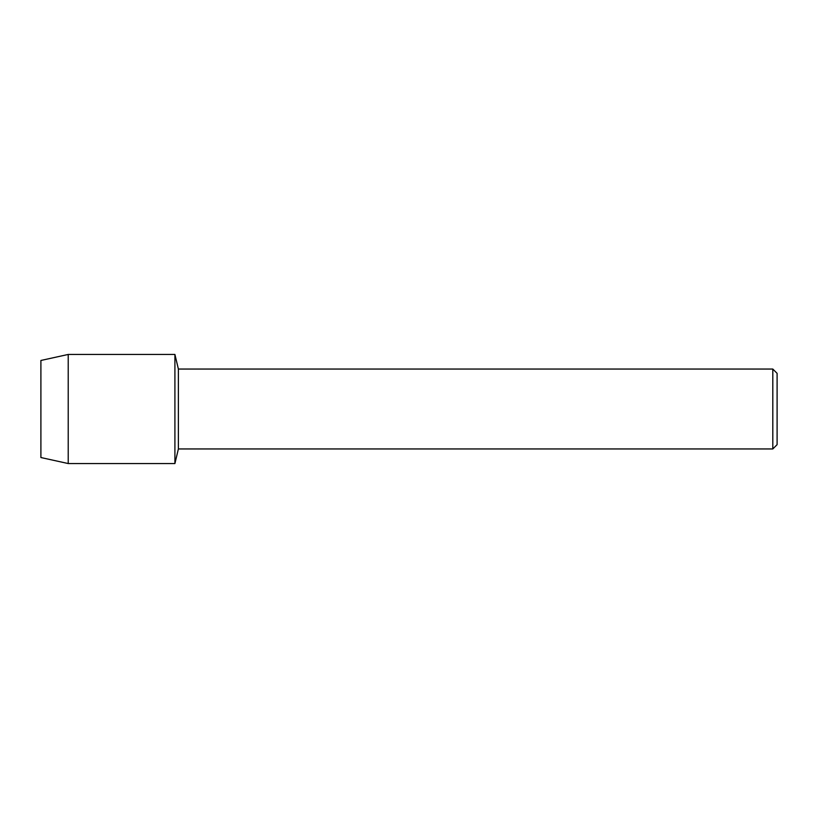 <?xml version="1.0" encoding="UTF-8"?>
<svg xmlns="http://www.w3.org/2000/svg" width="818" height="818" viewBox="0 0 818 818"><rect width="100%" height="100%" fill="white"/><g stroke="black" fill="none" stroke-linecap="round" stroke-linejoin="round"><path stroke-width="1.23" d="M40.9 457.538L40.9 360.462L68.221 354.45L174.909 354.45L178.385 369.051L772.805 369.051L777.1 373.345L777.1 444.655L772.805 448.949L178.385 448.949L174.909 463.55L174.909 354.45L174.909 463.55L68.221 463.55L40.9 457.538L40.9 360.462M178.385 448.949L178.385 369.051M772.805 448.949L772.805 369.051M68.221 463.55L68.221 354.45"/></g></svg>
